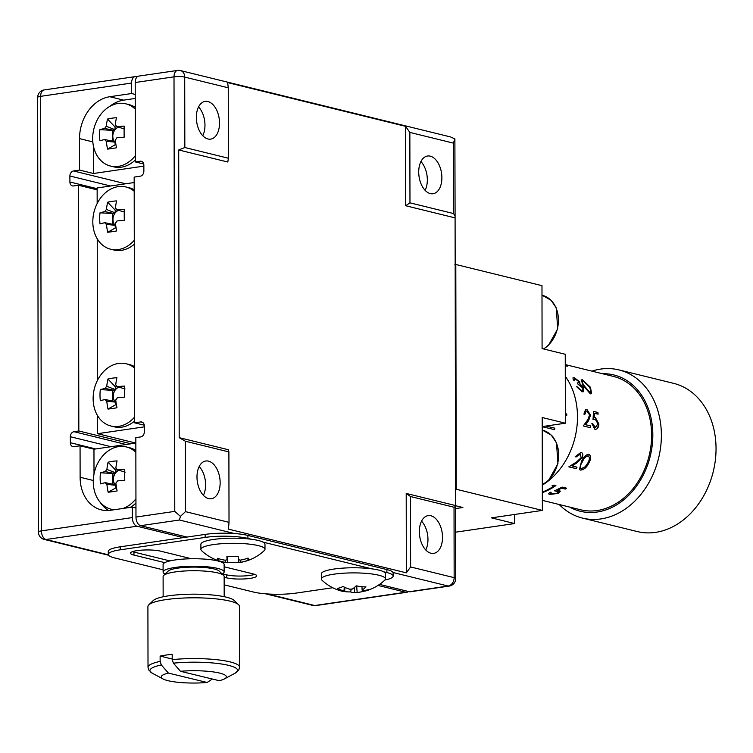<?xml version="1.0" encoding="UTF-8"?>
<svg xmlns="http://www.w3.org/2000/svg" width="753" height="753" viewBox="0 0 753 753"><rect width="100%" height="100%" fill="white"/><g stroke="black" fill="none" stroke-linecap="round" stroke-linejoin="round"><path stroke-width="1.13" d="M163.683 575.433L168.164 571.094A25.941 4.904 -0.1 0 1 177.746 568.148A25.941 4.904 -0.1 0 1 219.076 571.009L223.575 575.33A30.515 5.77 179.9 0 0 174.96 571.96A30.515 5.77 179.9 0 0 163.683 575.433A30.515 5.77 179.9 0 0 163.109 576.544L163.147 596.781M148.765 604.875L153.245 600.536A41.199 7.794 -0.1 0 1 168.465 595.849A41.199 7.794 -0.1 0 1 234.098 600.395L238.607 604.715A45.782 8.65 179.9 0 0 165.669 599.661A45.782 8.65 179.9 0 0 148.765 604.875A45.782 8.65 179.9 0 0 147.908 606.542L148.012 667.309A45.782 8.65 179.9 0 1 160.135 661.416L161.321 664.955L168.399 673.078L207.141 682.482L212.346 679.027M180.466 671.29A32.567 6.156 179.9 0 1 215.866 672.316A32.567 6.156 179.9 0 1 224.507 678.886A32.567 6.156 179.9 0 1 219.217 680.693L180.466 671.29L173.397 663.167L172.202 659.637L172.192 654.301A45.782 8.65 179.9 0 0 165.764 655.101A45.782 8.65 179.9 0 0 160.125 656.089L160.135 661.416M165.076 574.087A30.515 5.77 -0.1 0 1 163.109 572.054L163.09 564.562A30.515 5.77 -0.1 0 1 201.917 558.942A30.515 5.77 -0.1 0 1 224.13 564.449L224.14 571.941A30.515 5.77 -0.1 0 1 222.182 573.984M163.109 572.054A30.515 5.77 -0.1 0 1 201.926 566.435A30.515 5.77 -0.1 0 1 224.14 571.941M135.352 159.947A32.04 25.009 103.8 0 1 121.365 167.175A32.04 25.009 103.8 0 1 113.665 166.827L110.493 166.046A32.04 25.009 -76.2 0 0 118.193 166.394A32.04 25.009 -76.2 0 0 135.342 155.655M135.258 109.176A32.04 25.009 -76.2 0 0 125.779 103.81A32.04 25.009 -76.2 0 0 118.08 103.462A32.04 25.009 -76.2 0 0 92.675 138.646A32.04 25.009 -76.2 0 0 110.493 166.046M104.742 139.55L114.522 141.555A8.481 6.617 -76.2 0 0 115.077 142.148L106.324 141.272A9.488 7.408 -76.2 0 1 104.742 139.55A45.425 8.584 -0.1 0 0 99.876 140.745A45.453 40.078 -111.2 0 1 99.547 135.173A45.453 40.078 -111.2 0 1 99.857 129.657L114.503 130.467L104.723 128.462A9.488 7.408 -76.2 0 1 106.295 126.288A45.425 27.07 81.7 0 1 107.5 119.068A45.453 23.522 18.3 0 1 116.47 117.75A45.425 27.07 -98.3 0 0 115.265 124.979A9.488 7.408 -76.2 0 1 116.847 126.692A45.425 8.584 179.9 0 1 124.151 126.099A45.453 8.415 87.8 0 0 124.094 131.577A45.453 8.415 87.8 0 0 124.17 137.187A45.425 8.584 -0.1 0 0 116.866 137.78A9.488 7.408 -76.2 0 1 115.294 139.964A45.425 27.07 -98.3 0 0 116.527 147.776A45.453 8.142 163.9 0 1 107.557 149.094L115.077 144.868L115.077 142.148A8.481 6.617 -76.2 0 0 115.614 142.609M106.324 141.272A45.425 27.07 81.7 0 0 107.557 149.094M135.86 452.318A32.04 25.009 -76.2 0 0 126.382 446.943A32.04 25.009 -76.2 0 0 118.682 446.595A32.04 25.009 -76.2 0 0 93.278 481.779A32.04 25.009 -76.2 0 0 111.086 509.179A32.04 25.009 -76.2 0 0 114.475 509.706M123.106 508.444A32.04 25.009 -76.2 0 0 135.945 498.797M105.345 482.692L115.124 484.687A8.481 6.617 -76.2 0 0 115.67 485.28L106.917 484.405A9.488 7.408 -76.2 0 1 105.345 482.692A45.425 8.584 -0.1 0 0 100.469 483.878A45.453 40.078 -111.2 0 1 100.149 478.306A45.453 40.078 -111.2 0 1 100.45 472.79L115.105 473.599L105.316 471.604A9.488 7.408 -76.2 0 1 106.898 469.42A45.425 27.07 81.7 0 1 108.103 462.201A45.453 23.522 18.3 0 1 117.073 460.892A45.425 27.07 -98.3 0 0 115.868 468.112A9.488 7.408 -76.2 0 1 117.449 469.825A45.425 8.584 179.9 0 1 124.753 469.241A45.453 8.415 87.8 0 0 124.697 474.719A45.453 8.415 87.8 0 0 124.772 480.329A45.425 8.584 -0.1 0 0 117.468 480.913A9.488 7.408 -76.2 0 1 115.896 483.097A45.425 27.07 -98.3 0 0 117.12 490.918A45.453 8.142 163.9 0 1 108.15 492.227L115.68 488L115.67 485.28A8.481 6.617 -76.2 0 0 116.216 485.741M106.917 484.405A45.425 27.07 81.7 0 0 108.15 492.227M267.739 593.976L314.735 605.525L405.669 592.235L377.987 585.429M183.308 537.595L136.98 526.215L46.055 539.506L108.347 554.81M191.111 558.67A15.258 2.88 179.9 0 0 187.789 558.848M125.779 103.81L128.951 104.592A32.04 25.009 103.8 0 1 135.258 107.378M109.533 106.54A38.149 29.772 103.8 0 1 123.671 100.14L135.239 98.445M143.851 166.131L93.485 173.501L93.438 146.101M130.213 507.4A32.04 25.009 -76.2 0 0 135.945 503.079M135.86 450.51A32.04 25.009 -76.2 0 0 129.554 447.724L126.382 446.943M97.542 415.628L97.57 433.69L135.822 443.084L93.965 449.202L94.003 474.117M99.951 502.006A38.149 29.772 -76.2 0 0 108.545 510.496M93.485 173.501L79.583 170.084L79.526 138.618A38.149 29.772 103.8 0 1 109.778 96.723L131.596 93.532L131.577 83.046L40.643 96.337A7.634 4.546 81.7 0 1 44.173 89.927L135.107 76.637A7.634 4.546 81.7 0 1 136.199 76.693L137.121 76.919M93.965 449.202L80.063 445.785L74.001 446.67A4.574 3.577 103.8 0 1 72.9 446.623A4.574 3.577 103.8 0 1 70.358 442.708L70.349 436.721A4.574 3.577 103.8 0 1 73.973 431.695L78.83 430.98L78.397 185.247L73.549 185.953A4.574 3.577 103.8 0 1 72.448 185.906A4.574 3.577 103.8 0 1 69.907 181.991L69.888 175.995A4.574 3.577 103.8 0 1 73.521 170.969L79.583 170.084M44.173 89.927A7.634 7.634 0 0 0 37.65 97.485A7.634 1.44 -0.1 0 1 40.643 96.337L41.406 530.874L132.34 517.584L132.321 507.098L110.493 510.289A38.149 29.772 -76.2 0 1 101.326 509.875A38.149 29.772 -76.2 0 1 80.119 477.251L80.063 445.785M135.107 76.637A7.634 4.546 81.7 0 0 131.577 83.046M135.239 94.426L131.596 93.532M132.34 517.584A7.634 4.546 81.7 0 0 136.98 526.215M405.669 592.235A7.634 4.546 81.7 0 0 406.761 592.291A7.634 4.546 81.7 0 0 408.39 591.481M135.954 507.993L132.321 507.098M78.83 430.98L130.975 443.79M78.397 185.247L97.146 189.85M105.316 471.604A45.425 8.584 179.9 0 0 100.45 472.79M117.449 469.825L125.167 472.131M115.68 488L116.546 487.878M119.115 470.324A8.481 6.617 -76.2 0 0 115.651 472.846A8.481 6.617 -76.2 0 0 115.105 473.599A8.481 6.617 -76.2 0 0 115.124 484.687M112.903 473.919L112.922 484.245M106.898 469.42L115.651 472.846L115.642 470.126L117.534 469.853M108.103 462.201L115.642 470.126M104.723 128.462A45.425 8.584 179.9 0 0 99.857 129.657M116.847 126.692L124.574 128.998M115.077 144.868L115.943 144.736M118.513 127.191A8.481 6.617 -76.2 0 0 115.049 129.714A8.481 6.617 -76.2 0 0 114.503 130.467A8.481 6.617 -76.2 0 0 114.522 141.555M112.31 130.787L112.329 141.103M106.295 126.288L115.049 129.714L115.049 126.993L116.931 126.72M107.5 119.068L115.049 126.993M168.399 673.078A32.567 6.156 179.9 0 0 163.109 678.99A32.567 6.156 179.9 0 0 207.141 682.482M160.125 656.089L172.202 659.026M172.202 659.637A45.782 8.65 179.9 0 1 239.567 667.149L239.463 606.381A45.782 8.65 179.9 0 0 238.607 604.715M224.187 596.677L224.149 576.44A30.515 5.77 179.9 0 0 223.575 575.33M421.548 521.17A19.07 11.37 -98.3 0 1 427.958 539.477A19.07 11.37 -98.3 0 1 425.756 549.963M419.346 531.656A19.07 11.37 -98.3 0 1 428.165 515.626A19.07 11.37 -98.3 0 1 442.51 537.35A19.07 11.37 -98.3 0 1 433.681 553.38A19.07 11.37 -98.3 0 1 419.346 531.656M199.187 466.531A19.07 11.37 -98.3 0 1 205.597 484.838A19.07 11.37 -98.3 0 1 203.395 495.323M196.985 477.016A19.07 11.37 -98.3 0 1 205.804 460.996A19.07 11.37 -98.3 0 1 220.149 482.711A19.07 11.37 -98.3 0 1 211.32 498.74A19.07 11.37 -98.3 0 1 196.985 477.016M420.918 161.556A19.07 11.37 -98.3 0 1 427.327 179.863A19.07 11.37 -98.3 0 1 425.125 190.349M418.715 172.042A19.07 11.37 -98.3 0 1 427.544 156.012A19.07 11.37 -98.3 0 1 441.879 177.736A19.07 11.37 -98.3 0 1 433.06 193.756A19.07 11.37 -98.3 0 1 418.715 172.042M198.557 106.917A19.07 11.37 -98.3 0 1 204.967 125.224A19.07 11.37 -98.3 0 1 202.764 135.709M196.354 117.402A19.07 11.37 -98.3 0 1 205.174 101.373A19.07 11.37 -98.3 0 1 219.518 123.097A19.07 11.37 -98.3 0 1 210.699 139.126A19.07 11.37 -98.3 0 1 196.354 117.402M134.589 421.021A32.04 25.009 103.8 0 1 121.817 427.149A32.04 25.009 103.8 0 1 114.117 426.8L110.945 426.019A32.04 25.009 -76.2 0 0 118.645 426.367A32.04 25.009 -76.2 0 0 134.589 417.087M134.505 368.048A32.04 25.009 -76.2 0 0 126.231 363.784A32.04 25.009 -76.2 0 0 118.532 363.435A32.04 25.009 -76.2 0 0 93.127 398.619A32.04 25.009 -76.2 0 0 110.945 426.019M105.194 399.523L114.974 401.528A8.481 6.617 -76.2 0 0 115.529 402.121L106.775 401.245A9.488 7.408 -76.2 0 1 105.194 399.523A45.425 8.584 -0.1 0 0 100.328 400.718A45.453 40.078 -111.2 0 1 99.998 395.146A45.453 40.078 -111.2 0 1 100.309 389.63L114.955 390.44L105.175 388.435A9.488 7.408 -76.2 0 1 106.747 386.261A45.425 27.07 81.7 0 1 107.952 379.041A45.453 23.522 18.3 0 1 116.922 377.724A45.425 27.07 -98.3 0 0 115.717 384.952A9.488 7.408 -76.2 0 1 117.299 386.666A45.425 8.584 179.9 0 1 124.603 386.073A45.453 8.415 87.8 0 0 124.546 391.56A45.453 8.415 87.8 0 0 124.622 397.16A45.425 8.584 -0.1 0 0 117.317 397.753A9.488 7.408 -76.2 0 1 115.746 399.937A45.425 27.07 -98.3 0 0 116.979 407.759A45.453 8.142 163.9 0 1 107.999 409.067L115.529 404.841L115.529 402.121A8.481 6.617 -76.2 0 0 116.066 402.582M106.775 401.245A45.425 27.07 81.7 0 0 107.999 409.067M134.194 191.234A32.04 25.009 -76.2 0 0 125.93 186.97A32.04 25.009 -76.2 0 0 118.221 186.622A32.04 25.009 -76.2 0 0 92.817 221.815A32.04 25.009 -76.2 0 0 110.635 249.205L113.807 249.987A32.04 25.009 -76.2 0 0 121.506 250.335A32.04 25.009 -76.2 0 0 134.288 244.207M110.635 249.205A32.04 25.009 -76.2 0 0 118.334 249.554A32.04 25.009 -76.2 0 0 134.279 240.282M104.883 222.719L114.672 224.714A8.481 6.617 -76.2 0 0 115.218 225.307L106.465 224.432A9.488 7.408 -76.2 0 1 104.883 222.719A45.425 8.584 -0.1 0 0 100.017 223.905A45.453 40.078 -111.2 0 1 99.688 218.332A45.453 40.078 -111.2 0 1 99.998 212.817L114.654 213.626L104.865 211.631A9.488 7.408 -76.2 0 1 106.437 209.447A45.425 27.07 81.7 0 1 107.641 202.228A45.453 23.522 18.3 0 1 116.611 200.919A45.425 27.07 -98.3 0 0 115.407 208.139A9.488 7.408 -76.2 0 1 116.988 209.852A45.425 8.584 179.9 0 1 124.292 209.268A45.453 8.415 87.8 0 0 124.236 214.746A45.453 8.415 87.8 0 0 124.311 220.356A45.425 8.584 -0.1 0 0 117.007 220.94A9.488 7.408 -76.2 0 1 115.435 223.123A45.425 27.07 -98.3 0 0 116.668 230.945A45.453 8.142 163.9 0 1 107.698 232.253L115.218 228.027L115.218 225.307A8.481 6.617 -76.2 0 0 115.764 225.768M106.465 224.432A45.425 27.07 81.7 0 0 107.698 232.253M254.73 574.36A16.782 3.172 -0.1 0 1 250.118 575.396A16.782 3.172 -0.1 0 1 226.597 574.84L222.474 573.833M224.13 566.783L253.272 573.937A16.782 3.172 -0.1 0 1 256.717 575.857A16.782 3.172 -0.1 0 1 250.128 578.389A16.782 3.172 -0.1 0 1 226.597 577.833L224.149 577.24M240.555 560.1L240.753 562.256A9.488 1.798 179.9 0 1 238.823 562.642A45.425 1.242 -90.4 0 1 238.823 562.642A45.782 45.782 0 0 0 264.359 550.499A32.04 6.062 179.9 0 0 264.981 549.314A32.04 6.062 179.9 0 0 264.971 549.144A32.04 6.062 179.9 0 0 232.037 543.308A32.04 6.062 179.9 0 0 200.9 549.417A32.04 6.062 179.9 0 0 200.91 549.586A32.04 6.062 179.9 0 0 201.522 550.612A45.782 45.782 0 0 0 227.557 562.726A45.425 1.242 89.6 0 0 227.557 562.726A45.425 1.242 89.6 0 0 227.745 562.199L227.66 556.486M238.823 562.143A45.453 43.768 5.2 0 1 233.392 562.5A45.453 43.768 5.2 0 1 227.745 562.199M240.753 562.256A45.425 44.587 -8.5 0 0 248.405 560.232A45.453 2.72 63.6 0 0 248.085 558.095A45.425 44.587 171.5 0 1 240.433 560.119A9.488 1.798 179.9 0 0 238.39 559.761A45.425 1.242 -90.4 0 1 238.174 556.345A45.453 36.097 -2.5 0 1 232.526 556.665A45.453 36.097 -2.5 0 1 226.879 556.42A45.425 1.242 89.6 0 0 227.105 559.837A9.488 1.798 179.9 0 0 225.175 560.223A45.425 44.587 171.5 0 1 217.513 558.312A45.453 4.951 -64.2 0 0 217.833 560.439A45.425 44.587 -8.5 0 0 225.495 562.359A9.488 1.798 179.9 0 0 227.538 562.717L227.51 556.476M264.962 544.344A32.04 6.062 179.9 0 0 264.981 544.174A32.04 6.062 179.9 0 0 264.962 544.005A32.04 6.062 179.9 0 0 263.117 542.151A32.04 6.062 179.9 0 0 251.248 539.233A32.04 6.062 179.9 0 0 218.097 538.894A32.04 6.062 179.9 0 0 200.891 544.287L200.9 549.417M361.967 586.719L362.127 590.107A9.488 1.798 179.9 0 1 362.842 590.616A45.425 38.563 -108.1 0 0 369.459 589.364A45.453 23.917 65.4 0 1 366.758 590.616A45.453 23.917 65.4 0 1 366.447 590.719A45.782 45.782 0 0 0 384.811 580.092A32.04 6.062 179.9 0 0 385.432 578.906A32.04 6.062 179.9 0 0 369.488 573.692A32.04 6.062 179.9 0 0 325.682 575.96A32.04 6.062 179.9 0 0 321.343 579.019A32.04 6.062 179.9 0 0 321.973 580.205A45.782 45.782 0 0 0 342.003 591.209A45.425 22.43 96.2 0 0 344.695 591.557A9.488 1.798 179.9 0 1 343.97 591.049L344.272 587.124M343.97 591.049A45.425 38.563 71.9 0 1 337.353 588.366A45.453 16.255 -56 0 0 340.055 587.726A45.453 16.255 -56 0 0 343.02 586.512A45.425 38.563 -108.1 0 0 349.646 589.194A9.488 1.798 179.9 0 1 352.357 589.053A45.425 22.43 96.2 0 0 356.207 585.825A45.453 30.694 37.5 0 0 365.967 586.879A45.425 22.43 -83.8 0 1 362.127 590.107M385.432 578.906L385.423 573.777A32.04 6.062 179.9 0 0 383.559 571.743A32.04 6.062 179.9 0 0 371.69 568.826A32.04 6.062 179.9 0 0 369.478 568.562A32.04 6.062 179.9 0 0 337.391 568.609A32.04 6.062 179.9 0 0 321.333 573.89L321.343 579.019M565.268 364.584L613.441 376.425A68.664 53.585 103.8 0 1 650.987 445.541A68.664 53.585 103.8 0 1 597.167 510.534A68.664 53.585 103.8 0 1 580.667 509.79L542.358 500.369M569.635 507.08A70.189 54.781 -76.2 0 0 597.176 512.031A70.189 54.781 -76.2 0 0 652.766 438.35A70.189 54.781 -76.2 0 0 602.4 373.714M591.933 371.135A76.298 59.543 103.8 0 1 600.63 369.092A76.298 59.543 103.8 0 1 618.966 369.921A76.298 59.543 103.8 0 1 660.682 446.717A76.298 59.543 103.8 0 1 600.885 518.93A76.298 59.543 103.8 0 1 582.549 518.111A76.298 59.543 103.8 0 1 559.168 504.501M582.549 518.111L637.217 531.543A76.298 59.543 -76.2 0 0 655.552 532.371A76.298 59.543 -76.2 0 0 715.35 460.149A76.298 59.543 -76.2 0 0 673.624 383.352L618.966 369.921M97.231 238.823L97.476 380.331M126.231 363.784L129.403 364.565A32.04 25.009 103.8 0 1 134.495 366.598M97.57 433.69L144.303 426.857M97.165 203.517L97.146 187.949L134.175 182.537M134.194 189.784A32.04 25.009 -76.2 0 0 129.102 187.751L125.93 186.97M234.512 533.548L179.421 520.012L140.623 525.679L186.942 537.068L205.136 534.404A30.515 5.77 -0.1 0 1 234.512 533.548A30.515 5.77 -0.1 0 1 247.906 535.421L386.891 569.569A30.515 5.77 -0.1 0 1 393.01 572.496A30.515 5.77 -0.1 0 1 393.16 573.061L393.16 576.054A30.515 5.77 179.9 0 0 386.891 572.562L383.559 571.743M379.54 584.394L409.312 591.707L448.11 586.032L393.01 572.496M178.706 149.96L227.811 162.027L228.375 158.224L184.833 147.522L178.706 149.96L179.205 437.653L228.31 449.72L228.893 451.913L229.016 522.337L228.451 529.133L406.338 572.845L410.611 566.953L454.153 577.655L454.031 507.23L455.593 506.562L455.085 215.951L453.522 213.541L453.4 143.117L409.848 132.415L409.971 202.839L453.522 213.541M455.311 505.498L406.206 493.431L406.338 572.845M409.848 132.415L405.566 126.325L405.698 205.738L454.803 217.805M405.566 126.325L227.67 82.614L228.253 87.8L228.375 158.224M406.206 493.431L410.489 496.528L410.611 566.953M410.489 496.528L454.031 507.23M409.971 202.839L405.698 205.738M135.211 82.519L135.352 161.933L140.199 161.227A4.574 3.577 -76.2 0 1 141.3 161.274A4.574 3.577 -76.2 0 1 143.851 165.189L143.861 171.176A4.574 3.577 -76.2 0 1 140.227 176.202L134.166 177.096L134.599 422.828L140.66 421.944A4.574 3.577 -76.2 0 1 141.762 421.991A4.574 3.577 -76.2 0 1 144.303 425.906L144.312 431.902A4.574 3.577 -76.2 0 1 140.689 436.928L135.832 437.634L135.973 517.057L174.771 511.381L174.009 76.844L135.211 82.519A7.634 4.546 -98.3 0 1 138.74 76.1L177.539 70.434A7.634 4.546 81.7 0 0 174.009 76.844A7.634 1.44 179.9 0 1 184.711 77.098L184.833 147.522M179.205 437.653L185.342 441.211L228.893 451.913M455.593 506.562L455.725 578.53A7.634 1.44 179.9 0 0 454.153 577.655A7.634 5.958 -76.2 0 1 448.11 586.032A7.634 4.546 81.7 0 0 449.193 586.088L410.394 591.764A7.634 4.546 -98.3 0 1 409.312 591.707M140.623 525.679A7.634 4.546 -98.3 0 1 135.973 517.057M144.256 425.2L134.599 422.828M143.71 163.985L135.352 161.933M455.085 215.951L454.887 138.881L450.558 136.942L180.466 70.575A7.634 7.634 0 0 0 177.539 70.434M454.887 138.881L453.4 143.117M185.342 441.211L185.464 511.635L180.428 516.389L174.771 511.381M179.421 520.012L180.428 516.389M582.408 461.815C580.243 465.053 579.885 467.34 581.335 468.667L585.185 466.766L587.735 463.123C589.721 459.791 589.891 457.372 588.234 455.876C585.796 456.374 583.857 458.351 582.408 461.815L582.304 461.74C580.149 464.968 579.791 467.246 581.25 468.573M580.676 468.272L581.335 468.667M588.131 455.819L588.601 456.036L588.131 455.819C585.693 456.309 583.754 458.285 582.304 461.74M583.396 380.99C581.909 381.178 582.173 382.769 584.196 385.771L589.731 392.351L590.634 392.219L589.618 392.435L590.907 390.449L589.524 387.08L583.396 380.99L582.38 381.234M583.302 381.093C581.815 381.291 582.078 382.872 584.093 385.865L589.618 392.435M558.66 491.709L554.585 490.834L562.19 487.097L566.557 488.179A68.664 53.585 103.8 0 1 565.249 489.074L561.625 488.189L557.634 490.165L560.345 491.144L558.133 493.431L549.615 494.476L548.495 493.761L550.217 492.151L551.177 492.387L550.208 493.384L551.083 493.968L557.229 493.168L558.632 491.577L554.547 490.692M560.326 491.069L558.105 493.29L549.615 494.476M566.388 488.132A68.514 53.472 103.8 0 1 565.202 488.942L561.578 488.057L557.634 490.165M555.733 485.516A68.514 53.472 103.8 0 1 542.602 492.396L542.621 492.537A68.664 53.585 103.8 0 0 555.902 485.553L553.935 485.073L551.996 485.817L553.643 486.222L552.194 485.751M588.79 454.172C591.143 455.951 591.077 458.991 588.592 463.293C586.436 467.575 583.66 469.816 580.243 470.004L579.443 469.599L581.448 461.589C583.368 457.127 585.843 454.671 588.893 454.228L589.364 454.407M580.61 454.04L576.036 456.883L575.198 456.685M576.902 467.152A68.514 53.472 103.8 0 1 575.97 468.535L568.901 466.794M576.064 468.63L568.816 466.851L576.676 461.881L581.128 457.692L580.281 453.927L576.139 456.958L575.179 456.723L581.024 452.289C582.926 453.014 583.302 454.85 582.144 457.805L577.014 462.662L571.979 465.881L577.024 467.18A68.664 53.585 103.8 0 1 576.064 468.63L575.97 468.535M593.533 411.449L597.788 412.493A68.514 53.472 103.8 0 1 597.967 414.15M594.042 419.299L593.025 419.581M591.886 423.591L592.715 423.788L595.425 427.525L597.929 423.741L595.35 419.308L593.016 419.609L593.533 411.383L597.91 412.456A68.664 53.585 103.8 0 1 598.098 414.178L594.352 413.322L594.098 417.642L595.331 417.623L598.767 424.052L597.487 428.212M586.851 409.321L590.54 415.129L588.545 420.758L585.693 424.73L590.653 425.944A68.664 53.585 103.8 0 1 590.521 427.723L583.274 425.944L587.735 419.798L589.599 415.035L587.001 411.034L586.182 411.025L584.846 414.338L583.886 414.103L585.693 409.331L586.851 409.321L590.418 415.157L588.422 420.776L585.58 424.73L590.531 425.953A68.514 53.472 103.8 0 1 590.399 427.695M582.361 379.851L590.474 387.315L591.623 393.687L590.314 393.847L583.236 385.536L581.147 379.917L582.361 379.851M581.401 390.412L582.822 390.214L582.841 387.974L578.04 384.256A68.664 53.585 103.8 0 0 577.259 382.891L578.878 382.759L578.671 381.451L575.198 378.975L574.219 379.06L574.275 380.34L573.325 380.105L572.948 377.884L574.275 377.733L579.537 381.79L579.932 384.152L583.735 388.087L583.754 391.654L582.107 391.833L576.685 386.694L581.401 390.412L582.822 390.214M576.77 386.835L577.542 387.023M553.643 486.222A68.664 53.585 103.8 0 1 542.339 492.057M588.893 454.228C591.246 455.989 591.18 459.038 588.686 463.368L588.592 463.293M588.686 463.368C586.521 467.669 583.735 469.91 580.337 470.088M580.723 454.106L580.177 453.861M582.144 457.805L577.109 462.737L572.064 465.966M581.024 452.289L581.589 452.506M594.475 413.284L594.211 417.614L595.454 417.595L598.88 424.043C598.569 427.779 597.214 429.511 594.823 429.238L591.886 423.544L592.837 423.779L594.898 427.478M595.021 427.469L595.548 427.516M595.51 429.314L594.823 429.238M582.455 379.747L590.474 387.315M577.645 386.929L579.283 389.188M579.386 389.113L581.504 390.327M574.275 377.733L579.631 381.686L580.036 384.058L581.73 385.574M581.834 385.48L583.735 388.087M567.724 366.165L566.265 366.024C568.393 366.429 568.148 366.08 565.541 364.97L565.494 365.111M565.287 376.302A68.664 53.585 103.8 0 1 542.329 485.148M552.175 436.025L552.9 436.203A65.925 51.458 103.8 0 1 552.758 436.693M542.226 426.716L554.547 429.652A65.925 51.458 103.8 0 0 554.848 428.156L554.443 429.634M565.362 415.176L566.745 415.458A65.925 51.458 -76.2 0 0 566.745 413.962L566.633 415.44M566.633 413.981L565.352 413.717M566.745 413.962L565.352 413.679M554.848 428.156L545.963 426.047M554.735 428.137L545.944 426.047M565.371 423.205L542.207 417.52L542.367 510.412L456.205 489.243L455.81 264.482L541.981 285.66L542.085 348.592L565.249 354.277L565.371 423.205L542.226 426.593M455.386 505.668L462.879 507.513L455.603 508.576M455.64 532.173L514.61 523.551L491.445 517.857L542.367 510.412M514.61 523.551L514.6 514.478M456.205 489.243L455.283 489.375M454.887 264.623L455.81 264.482M366.447 590.719A45.453 23.917 65.4 0 1 363.784 591.227L363.511 590.559M344.385 591.557A45.453 38.365 -57.1 0 0 350.606 591.905A45.425 22.43 -83.8 0 0 354.456 592.62A9.488 1.798 179.9 0 0 357.167 592.479A45.425 38.563 71.9 0 0 363.784 591.227M356.649 585.919L357.167 592.479M354.456 592.62L354.682 587.274M350.606 591.905L351.265 589.091M344.874 587.396L344.695 591.557M225.495 562.359L225.693 560.1M217.833 560.439L218.709 558.707M227.105 559.837L227.105 556.439M248.405 560.232L247.426 558.321M238.823 562.642L238.805 559.818M108.281 554.415L108.272 551.422A30.515 5.77 -0.1 0 1 120.264 546.81L120.264 549.812A30.515 5.77 179.9 0 0 108.281 554.415A30.515 5.77 179.9 0 0 114.55 557.907L163.1 569.833M224.168 584.836L253.526 592.056A30.515 5.77 179.9 0 0 296.305 593.063L332.732 587.735M384.887 580.017A30.515 5.77 179.9 0 0 393.16 576.054M251.248 539.233L247.916 538.414A30.515 5.77 179.9 0 0 205.136 537.407L205.136 534.404M164.794 562.651L133.949 555.074A16.782 3.172 -0.1 0 1 130.495 553.154A16.782 3.172 -0.1 0 1 141.903 550.123A16.782 3.172 -0.1 0 1 160.624 551.168L191.469 558.754M169.905 560.91L133.94 552.071A16.782 3.172 -0.1 0 1 132.481 551.648M371.69 568.826L263.117 542.151M120.264 549.812L205.136 537.407M120.264 546.81L186.942 537.068M104.865 211.631A45.425 8.584 179.9 0 0 99.998 212.817M116.988 209.852L124.716 212.158M115.218 228.027L116.094 227.905M118.663 210.351A8.481 6.617 -76.2 0 0 115.19 212.873A8.481 6.617 -76.2 0 0 114.654 213.626A8.481 6.617 -76.2 0 0 114.672 224.714M112.451 213.946L112.47 224.272M106.437 209.447L115.19 212.873L115.19 210.153L117.073 209.88M107.641 202.228L115.19 210.153M105.175 388.435A45.425 8.584 179.9 0 0 100.309 389.63M117.299 386.666L125.026 388.972M115.529 404.841L116.395 404.709M118.965 387.164A8.481 6.617 -76.2 0 0 115.501 389.687A8.481 6.617 -76.2 0 0 114.955 390.44A8.481 6.617 -76.2 0 0 114.974 401.528M112.762 390.76L112.781 401.076M106.747 386.261L115.501 389.687L115.501 386.967L117.383 386.694M107.952 379.041L115.501 386.967M73.521 170.969L125.666 183.779M123.671 100.14L109.778 96.723M92.817 141.884L79.526 138.618M93.297 480.489L80.119 477.251M315.827 605.581A7.634 4.546 -98.3 0 1 314.735 605.525A7.634 5.958 -76.2 0 1 312.909 605.44A7.634 7.634 0 0 0 315.827 605.581L406.761 592.291M46.055 539.506A7.634 4.546 -98.3 0 1 41.406 530.874A7.634 1.44 -0.1 0 0 38.412 532.023A7.634 7.634 0 0 0 44.22 539.421A7.634 5.958 -76.2 0 0 46.055 539.506M69.888 175.995L110.559 185.991M69.907 181.991L97.146 188.683M70.349 436.721L111.02 446.708M73.973 431.695L126.118 444.505M70.358 442.708L95.725 448.948M224.507 678.886L235.162 673.163A43.872 8.292 179.9 0 0 222.502 664.155A43.872 8.292 179.9 0 0 173.397 663.167M161.321 664.955A43.872 8.292 179.9 0 0 152.445 673.314L148.708 669.963L148.012 667.309M226.597 577.833L226.597 574.84M228.253 87.8L184.711 77.098A7.634 5.958 -76.2 0 0 180.466 70.575M185.464 511.635L229.016 522.337M142.759 422.461L140.66 421.944M142.298 161.735L140.199 161.227M543.553 348.95A28.991 22.628 -76.2 0 0 558.415 319.376A28.991 22.628 -76.2 0 0 542.301 295.336L551.064 300.268L556.251 307.892L557.709 328.863L548.41 345.439L543.77 349.006M542.329 484.631A28.991 22.628 -76.2 0 0 558.66 455.179A28.991 22.628 -76.2 0 0 542.537 430.198L551.3 435.121L556.486 442.755L557.945 463.726L548.645 480.292L542.329 484.781M386.891 572.562L386.891 569.569M247.906 535.421L247.916 538.414M133.949 555.074L133.94 552.071M113.684 509.819L111.086 509.179M44.22 539.421L108.592 555.243M265.621 593.825L312.909 605.44M37.65 97.485L38.412 532.023M163.109 678.99L152.445 673.314M239.567 667.149L238.88 669.803L235.162 673.163M449.193 586.088A7.634 7.634 0 0 0 455.725 578.53M264.981 544.174L264.981 549.314"/></g></svg>
